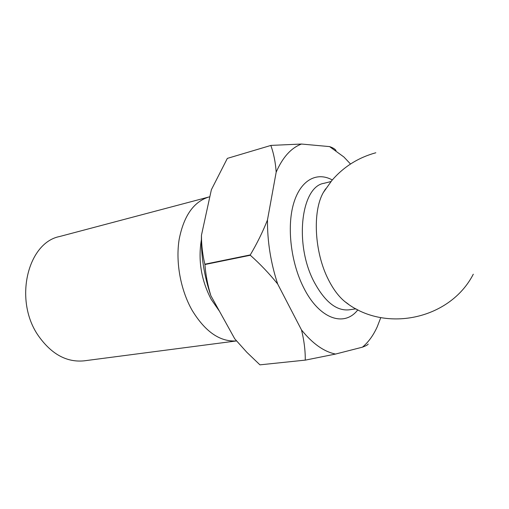 <?xml version="1.0" encoding="UTF-8"?>
<svg xmlns="http://www.w3.org/2000/svg" width="509" height="509" viewBox="0 0 509 509"><rect width="100%" height="100%" fill="white"/><g stroke="black" fill="none" stroke-linecap="round" stroke-linejoin="round"><path stroke-width="0.76" d="M209.842 196.741L59.668 236.507C27.613 242.628 13.597 300.113 38.232 335.552C51.307 354.137 66.615 362.567 84.157 360.836L236.494 340.928M208.964 196.964C193.706 201.659 183.762 215.829 179.143 239.459C175.503 262.18 180.568 289.945 192.09 310.261C205.222 331.798 220.022 342.016 236.481 340.915M325.626 188.82L323.33 192.523C312.354 211.432 314.416 252.229 328.254 279.339C333.115 289.08 338.638 296.486 344.803 301.563L348.334 304.115M201.379 239.777C197.969 260.373 201.252 280.249 211.216 299.394L219.474 311.247M259.934 364.845L305.451 360.105L259.934 364.845L246.814 352.279L234.738 338.803L210.86 295.691C204.058 275.808 200.921 255.677 201.449 235.285L211.375 189.717L227.338 158.388L270.998 145.402L227.338 158.388M201.449 235.285C201.475 245.325 202.607 254.971 204.866 264.203L204.917 264.527C205.725 274.987 207.704 285.377 210.86 295.691M380.77 317.629L377.296 326.657C373.371 335.361 368.421 342.201 362.427 347.17C365.672 345.967 367.555 344.981 368.083 344.218L368.185 344.039M204.866 264.203L250.282 254.92L250.339 255.257L204.917 264.527M270.998 145.402L301.493 144.041C291.059 147.985 282.616 157.357 276.177 172.163C275.496 162.333 273.727 153.457 270.864 145.549M350.523 164.019L343.88 156.982L329.59 146.605C332.854 147.725 334.998 149.016 336.035 150.486M305.266 359.984C305.349 350.421 304.096 340.406 301.5 329.94C312.602 343.67 323.959 351.713 335.552 354.054L305.451 360.105M250.282 254.92C257.058 243.436 262.784 231.799 267.467 219.996C267.34 241.527 270.743 262.867 277.679 284.009C269.433 273.766 260.322 264.184 250.339 255.257M301.493 144.041L329.59 146.605M267.467 219.996L276.177 172.163M301.5 329.94L277.679 284.009M362.427 347.17L335.552 354.054M330.933 181.56L324.029 183.291C301.137 186.529 294.081 244.161 314.034 281.776C324.736 301.678 336.373 311.031 348.951 309.841L356.033 308.817M357.872 309.784C344.447 327.446 319.34 319.238 303.676 287.693C290.874 262.606 286.701 226.912 293.617 203.517C300.488 180.027 316.763 171.406 332.307 179.963M344.803 301.563C383.85 333.236 449.791 320.04 473.294 274.205M375.827 152.764C358.285 157.586 343.651 166.799 331.925 180.402L323.33 192.523"/></g></svg>
